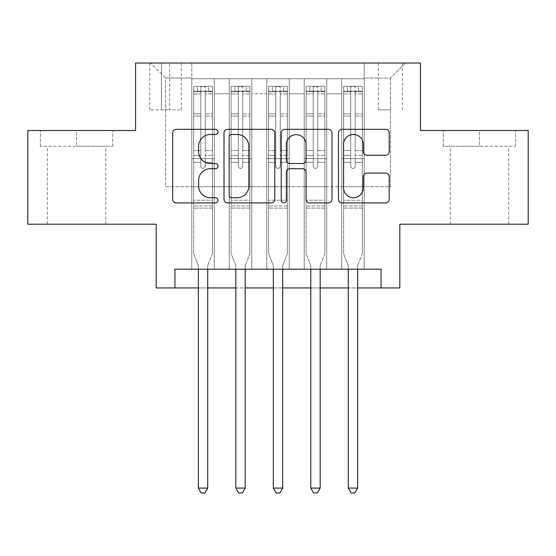 <?xml version="1.0" encoding="UTF-8"?>
<svg xmlns="http://www.w3.org/2000/svg" width="556" height="556" viewBox="0 0 556 556"><rect width="100%" height="100%" fill="white"/><g stroke="black" fill="none" stroke-linecap="round" stroke-linejoin="round"><path stroke-width="0.42" stroke-dasharray="2.78 2.08" d="M218.028 131.897A2.578 2.578 0 0 0 215.45 129.319L176.363 129.319A3.677 3.677 0 0 0 172.68 133.002L172.68 199.229A3.677 3.677 0 0 0 176.363 202.905L215.45 202.905A2.578 2.578 0 0 0 218.028 200.327A2.578 2.578 0 0 0 215.45 197.755L210.397 197.755A11.773 11.773 0 0 1 198.624 185.982L198.624 180.464A11.773 11.773 0 0 1 210.397 168.69L215.45 168.69A2.578 2.578 0 0 0 218.028 166.112A2.578 2.578 0 0 0 215.45 163.54L210.397 163.54A11.773 11.773 0 0 1 198.624 151.767L198.624 146.242A11.773 11.773 0 0 1 210.397 134.469L215.45 134.469A2.578 2.578 0 0 0 218.028 131.897M479.474 146.249L443.299 146.249L515.641 146.249L479.474 146.249L479.474 130.507L515.641 130.507L443.299 130.507L479.474 130.507L479.474 146.249M479.474 224.214L508.712 224.214L479.474 224.214M390.451 63.036L378.455 63.036L390.451 63.036M390.451 109.886L378.455 109.886L390.451 109.886M76.526 146.249L112.701 146.249L40.359 146.249L76.526 146.249L76.526 130.507L112.701 130.507L40.359 130.507L76.526 130.507L76.526 146.249M76.526 224.214L105.765 224.214L76.526 224.214M528.2 130.507L528.2 224.214L399.82 224.214L399.82 287.932L156.18 287.932L156.18 224.214L27.8 224.214L27.8 130.507L135.567 130.507L135.567 63.036L420.433 63.036L420.433 130.507L528.2 130.507M364.208 269.194L364.208 78.778L191.792 78.778L191.792 269.194L214.275 269.194L191.792 269.194L214.275 269.194L191.792 269.194L191.792 78.778L214.275 78.778L214.275 269.194L214.275 78.778L214.275 186.726L229.274 186.726L214.275 186.726L214.275 78.778L191.792 78.778L364.208 78.778L364.208 269.194L341.725 269.194L341.725 78.778L304.236 78.778L304.236 269.194L304.236 78.778L326.726 78.778L326.726 269.194L326.726 78.778L326.726 186.726L326.726 78.778L341.725 78.778L341.725 269.194L364.208 269.194L341.725 269.194L364.208 269.194L364.208 78.028L364.208 186.726L390.451 186.726L390.451 78.028L364.208 78.028L390.451 78.028L390.451 186.726L364.208 186.726L364.208 158.613L364.208 269.194M304.236 269.194L326.726 269.194L304.236 269.194L326.726 269.194L304.236 269.194L304.236 158.613L304.236 186.726L289.245 186.726L289.245 93.769L289.245 186.726L304.236 186.726L304.236 93.769L304.236 186.726L341.725 186.726L326.726 186.726L326.726 158.613L326.726 186.726L304.236 186.726L304.236 158.613L326.726 158.613L326.726 269.194L326.726 158.613L304.236 158.613L304.236 269.194M289.245 269.194L289.245 78.778L266.755 78.778L266.755 269.194L266.755 78.778L289.245 78.778L289.245 269.194L266.755 269.194L289.245 269.194L266.755 269.194L289.245 269.194L289.245 158.613L289.245 269.194M251.764 269.194L251.764 78.778L229.274 78.778L229.274 269.194L229.274 78.778L251.764 78.778L251.764 269.194L229.274 269.194L251.764 269.194L229.274 269.194L251.764 269.194L251.764 158.613L251.764 269.194M341.725 93.769L341.725 186.726L341.725 78.778L341.725 93.769L326.726 93.769L341.725 93.769M251.764 93.769L251.764 186.726L251.764 78.778L251.764 93.769L266.755 93.769L266.755 186.726L251.764 186.726L266.755 186.726L266.755 78.778L251.764 78.778L266.755 78.778L266.755 93.769L251.764 93.769M174.925 287.932L174.925 269.194L174.925 287.932L174.925 269.194L381.075 269.194L174.925 269.194L381.075 269.194L381.075 287.932M161.428 63.036L149.807 63.036L161.428 63.036L161.428 109.886L149.807 109.886L169.67 109.886L161.428 109.886L161.428 63.036M169.67 63.036L181.291 63.036L169.67 63.036L169.67 109.886L181.291 109.886L169.67 109.886L169.67 63.036M364.208 63.036L191.792 63.036L405.442 63.036L364.208 63.036L364.208 78.778L364.208 63.036M191.792 63.036L150.558 63.036L191.792 63.036L191.792 186.726L165.549 186.726L165.549 78.028L191.792 78.028L165.549 78.028L150.558 63.036L165.549 78.028L165.549 186.726L191.792 186.726L191.792 63.036M229.274 93.769L229.274 186.726L229.274 78.778L214.275 78.778L229.274 78.778L229.274 93.769L214.275 93.769L229.274 93.769M304.236 78.778L289.245 78.778L289.245 93.769L289.245 78.778L304.236 78.778L304.236 93.769L304.236 78.778M198.346 287.932L207.722 287.932M235.834 287.932L245.203 287.932M273.316 287.932L282.684 287.932M310.797 287.932L320.166 287.932M348.278 287.932L357.654 287.932M266.755 186.726L289.245 186.726L266.755 186.726L266.755 158.613L266.755 186.726M229.274 186.726L251.764 186.726L251.764 158.613L251.764 186.726L229.274 186.726L229.274 158.613L251.764 158.613L229.274 158.613L229.274 269.194L229.274 186.726M191.792 186.726L214.275 186.726L214.275 158.613L214.275 269.194L214.275 158.613L214.275 186.726L191.792 186.726L191.792 158.613L214.275 158.613L191.792 158.613L191.792 269.194L191.792 186.726M341.725 186.726L364.208 186.726L341.725 186.726L341.725 158.613L341.725 186.726M191.792 158.613L214.275 158.613L191.792 158.613M229.274 158.613L251.764 158.613L229.274 158.613M266.755 158.613L289.245 158.613L266.755 158.613L266.755 269.194L266.755 158.613L289.245 158.613L266.755 158.613M304.236 158.613L326.726 158.613L304.236 158.613M341.725 158.613L364.208 158.613L341.725 158.613L341.725 269.194L341.725 158.613L364.208 158.613L341.725 158.613M405.442 63.036L390.451 78.028L405.442 63.036M40.359 146.249L40.359 130.507L40.359 146.249M112.701 146.249L112.701 130.507L112.701 146.249M515.641 146.249L515.641 130.507L515.641 146.249M443.299 146.249L443.299 130.507L443.299 146.249M274.782 199.229L274.782 133.002A3.677 3.677 0 0 0 271.099 129.319L227.689 129.319A3.677 3.677 0 0 0 224.005 133.002L224.005 199.229A3.677 3.677 0 0 0 227.689 202.905L271.099 202.905A3.677 3.677 0 0 0 274.782 199.229M231.734 134.469A2.578 2.578 0 0 0 229.155 137.047L229.155 195.177A2.578 2.578 0 0 0 231.734 197.755L237.071 197.755A11.773 11.773 0 0 0 248.845 185.982L248.845 146.242A11.773 11.773 0 0 0 237.071 134.469L231.734 134.469M284.901 129.319L328.311 129.319A3.677 3.677 0 0 1 331.995 133.002L331.995 199.229A3.677 3.677 0 0 1 328.311 202.905L309.734 202.905A3.677 3.677 0 0 1 306.057 199.229L306.057 172.367A3.677 3.677 0 0 0 302.374 168.69L290.051 168.69A3.677 3.677 0 0 0 286.368 172.367L286.368 200.327A2.578 2.578 0 0 1 283.796 202.905A2.578 2.578 0 0 1 281.218 200.327L281.218 133.002A3.677 3.677 0 0 1 284.901 129.319M306.057 144.497A9.841 9.841 0 0 0 296.209 134.656A9.841 9.841 0 0 0 286.368 144.497L286.368 159.857A3.677 3.677 0 0 0 290.051 163.54L302.374 163.54A3.677 3.677 0 0 0 306.057 159.857L306.057 144.497M366.946 155.256L385.523 155.256A3.677 3.677 0 0 0 389.207 151.579L389.207 133.002A3.677 3.677 0 0 0 385.523 129.319L342.114 129.319A3.677 3.677 0 0 0 338.43 133.002L338.43 199.229A3.677 3.677 0 0 0 342.114 202.905L385.523 202.905A3.677 3.677 0 0 0 389.207 199.229L389.207 176.78A3.677 3.677 0 0 0 385.523 173.104L366.946 173.104A3.677 3.677 0 0 0 363.263 176.78L363.263 187.914A9.841 9.841 0 0 1 353.421 197.755A9.841 9.841 0 0 1 343.58 187.914L343.58 144.317A9.841 9.841 0 0 1 353.421 134.469A9.841 9.841 0 0 1 363.263 144.317L363.263 151.579A3.677 3.677 0 0 0 366.946 155.256M200.785 166.112A2.252 2.252 0 0 0 203.03 168.364A2.252 2.252 0 0 1 200.785 166.112L200.785 162.352L200.785 166.112A2.252 2.252 0 0 0 203.03 168.364A2.252 2.252 0 0 0 205.282 166.112A2.252 2.252 0 0 1 203.03 168.364A2.252 2.252 0 0 0 205.282 166.112L205.282 162.352L205.282 166.112A2.252 2.252 0 0 1 203.03 168.364A2.252 2.252 0 0 1 200.785 166.112L200.785 155.423L200.785 166.112M198.346 269.194L198.346 266.192A3.746 3.746 0 0 0 198.075 264.795A3.746 3.746 0 0 1 198.346 266.192A3.746 3.746 0 0 0 198.075 264.795L193.662 253.821L198.075 264.795L193.662 253.821L193.662 162.352L193.662 200.223L193.662 162.352L200.785 162.352L193.662 162.352L200.785 162.352L193.662 162.352L193.662 150.551L200.785 150.551L193.662 150.551L193.662 116.058L200.785 116.058L193.662 116.058L193.662 93.936L200.785 93.936L193.662 93.936L193.662 91.149L193.662 162.352L193.662 155.423L200.785 155.423L193.662 155.423L193.662 113.869L200.785 113.869L200.785 155.423L200.785 113.869L193.662 113.869L193.662 91.747L200.785 91.747L200.785 113.869L200.785 86.736L200.785 92.129L200.785 86.736L205.282 86.736L205.282 92.129C203.788 90.83 202.287 90.83 200.785 92.129L200.785 162.352L200.785 92.129C202.28 90.83 203.781 90.83 205.282 92.129L205.282 162.352L205.282 86.736L200.785 86.736L200.785 91.747L193.662 91.747L193.662 86.277L197.408 86.27L197.408 91.149L193.662 91.149L193.662 86.277L193.662 91.149L208.653 91.149L197.408 91.149L197.408 86.27L212.309 86.27L208.653 86.27L208.653 91.149L212.406 91.149L212.406 86.277L193.662 86.277L193.662 253.821L193.662 200.223L193.662 253.821L198.075 264.795A3.746 3.746 0 0 1 198.346 266.192L198.346 488.092L207.722 488.092L207.722 266.192A3.746 3.746 0 0 1 207.993 264.795L212.406 253.821L212.406 208.097L212.406 253.821L207.993 264.795A3.746 3.746 0 0 0 207.722 266.192A3.746 3.746 0 0 1 207.993 264.795A3.746 3.746 0 0 0 207.722 266.192L207.722 269.194M212.406 91.149L212.406 208.097L193.662 208.097L212.406 208.097L212.406 200.223L193.662 200.223L212.406 200.223L212.406 162.352L212.406 253.821L212.406 162.352L205.282 162.352L205.282 150.551L205.282 166.112L205.282 162.352L212.406 162.352L205.282 162.352L212.406 162.352L212.406 150.551L205.282 150.551L205.282 116.058L205.282 150.551L212.406 150.551L212.406 116.058L205.282 116.058L205.282 93.936L205.282 116.058L212.406 116.058L212.406 93.936L205.282 93.936L212.406 93.936L212.406 91.149L193.759 91.149L212.309 91.149L208.653 91.149L208.653 86.27L212.406 86.277L212.406 155.423L205.282 155.423L212.406 155.423L212.406 113.869L205.282 113.869L212.406 113.869L212.406 91.747L205.282 91.747L212.406 91.747L212.406 86.277L212.406 91.149M207.722 488.092L198.346 488.092L198.346 266.192L198.346 488.092L201.161 492.963L204.907 492.963L201.161 492.963L198.346 488.092L201.161 492.963L204.907 492.963L207.722 488.092L207.722 266.192L207.722 488.092L204.907 492.963L207.722 488.092L198.346 488.092M238.267 166.112A2.252 2.252 0 0 0 240.519 168.364A2.252 2.252 0 0 1 238.267 166.112L238.267 162.352L238.267 166.112A2.252 2.252 0 0 0 240.519 168.364A2.252 2.252 0 0 0 242.763 166.112A2.252 2.252 0 0 1 240.519 168.364A2.252 2.252 0 0 0 242.763 166.112L242.763 162.352L242.763 166.112A2.252 2.252 0 0 1 240.519 168.364A2.252 2.252 0 0 1 238.267 166.112L238.267 155.423L238.267 166.112M235.834 269.194L235.834 266.192A3.746 3.746 0 0 0 235.563 264.795A3.746 3.746 0 0 1 235.834 266.192A3.746 3.746 0 0 0 235.563 264.795L231.143 253.821L235.563 264.795L231.143 253.821L231.143 162.352L231.143 200.223L231.143 162.352L238.267 162.352L231.143 162.352L238.267 162.352L231.143 162.352L231.143 150.551L238.267 150.551L231.143 150.551L231.143 116.058L238.267 116.058L231.143 116.058L231.143 93.936L238.267 93.936L231.143 93.936L231.143 91.149L231.143 162.352L231.143 155.423L238.267 155.423L231.143 155.423L231.143 113.869L238.267 113.869L238.267 155.423L238.267 113.869L231.143 113.869L231.143 91.747L238.267 91.747L238.267 113.869L238.267 86.736L238.267 92.129L238.267 86.736L242.763 86.736L242.763 92.129C241.269 90.83 239.768 90.83 238.267 92.129L238.267 162.352L238.267 92.129C239.761 90.83 241.262 90.83 242.763 92.129L242.763 162.352L242.763 86.736L238.267 86.736L238.267 91.747L231.143 91.747L231.143 86.277L234.896 86.27L234.896 91.149L231.143 91.149L231.143 86.277L231.143 91.149L246.141 91.149L234.896 91.149L234.896 86.27L249.797 86.27L246.141 86.27L246.141 91.149L249.887 91.149L249.887 86.277L231.143 86.277L231.143 253.821L231.143 200.223L231.143 253.821L235.563 264.795A3.746 3.746 0 0 1 235.834 266.192L235.834 488.092L245.203 488.092L245.203 266.192A3.746 3.746 0 0 1 245.474 264.795L249.887 253.821L249.887 208.097L249.887 253.821L245.474 264.795A3.746 3.746 0 0 0 245.203 266.192A3.746 3.746 0 0 1 245.474 264.795A3.746 3.746 0 0 0 245.203 266.192L245.203 269.194M249.887 91.149L249.887 208.097L231.143 208.097L249.887 208.097L249.887 200.223L231.143 200.223L249.887 200.223L249.887 162.352L249.887 253.821L249.887 162.352L242.763 162.352L242.763 150.551L242.763 166.112L242.763 162.352L249.887 162.352L242.763 162.352L249.887 162.352L249.887 150.551L242.763 150.551L242.763 116.058L242.763 150.551L249.887 150.551L249.887 116.058L242.763 116.058L242.763 93.936L242.763 116.058L249.887 116.058L249.887 93.936L242.763 93.936L249.887 93.936L249.887 91.149L231.24 91.149L249.797 91.149L246.141 91.149L246.141 86.27L249.887 86.277L249.887 155.423L242.763 155.423L249.887 155.423L249.887 113.869L242.763 113.869L249.887 113.869L249.887 91.747L242.763 91.747L249.887 91.747L249.887 86.277L249.887 91.149M245.203 488.092L235.834 488.092L235.834 266.192L235.834 488.092L238.642 492.963L242.388 492.963L238.642 492.963L235.834 488.092L238.642 492.963L242.388 492.963L245.203 488.092L245.203 266.192L245.203 488.092L242.388 492.963L245.203 488.092L235.834 488.092M275.748 166.112A2.252 2.252 0 0 0 278 168.364A2.252 2.252 0 0 1 275.748 166.112L275.748 162.352L275.748 166.112A2.252 2.252 0 0 0 278 168.364A2.252 2.252 0 0 0 280.252 166.112A2.252 2.252 0 0 1 278 168.364A2.252 2.252 0 0 0 280.252 166.112L280.252 162.352L280.252 166.112A2.252 2.252 0 0 1 278 168.364A2.252 2.252 0 0 1 275.748 166.112L275.748 155.423L275.748 166.112M273.316 269.194L273.316 266.192A3.746 3.746 0 0 0 273.045 264.795A3.746 3.746 0 0 1 273.316 266.192A3.746 3.746 0 0 0 273.045 264.795L268.631 253.821L273.045 264.795L268.631 253.821L268.631 162.352L268.631 200.223L268.631 162.352L275.748 162.352L268.631 162.352L275.748 162.352L268.631 162.352L268.631 150.551L275.748 150.551L268.631 150.551L268.631 116.058L275.748 116.058L268.631 116.058L268.631 93.936L275.748 93.936L268.631 93.936L268.631 91.149L268.631 162.352L268.631 155.423L275.748 155.423L268.631 155.423L268.631 113.869L275.748 113.869L275.748 155.423L275.748 113.869L268.631 113.869L268.631 91.747L275.748 91.747L275.748 113.869L275.748 86.736L275.748 92.129L275.748 86.736L280.252 86.736L280.252 92.129C278.751 90.83 277.256 90.83 275.748 92.129L275.748 162.352L275.748 92.129C277.249 90.83 278.744 90.83 280.252 92.129L280.252 162.352L280.252 86.736L275.748 86.736L275.748 91.747L268.631 91.747L268.631 86.277L272.377 86.27L272.377 91.149L268.631 91.149L268.631 86.277L268.631 91.149L283.623 91.149L272.377 91.149L272.377 86.27L287.278 86.27L283.623 86.27L283.623 91.149L287.369 91.149L287.369 86.277L268.631 86.277L268.631 253.821L268.631 200.223L268.631 253.821L273.045 264.795A3.746 3.746 0 0 1 273.316 266.192L273.316 488.092L282.684 488.092L282.684 266.192A3.746 3.746 0 0 1 282.955 264.795L287.369 253.821L287.369 208.097L287.369 253.821L282.955 264.795A3.746 3.746 0 0 0 282.684 266.192A3.746 3.746 0 0 1 282.955 264.795A3.746 3.746 0 0 0 282.684 266.192L282.684 269.194M287.369 91.149L287.369 208.097L268.631 208.097L287.369 208.097L287.369 200.223L268.631 200.223L287.369 200.223L287.369 162.352L287.369 253.821L287.369 162.352L280.252 162.352L280.252 150.551L280.252 166.112L280.252 162.352L287.369 162.352L280.252 162.352L287.369 162.352L287.369 150.551L280.252 150.551L280.252 116.058L280.252 150.551L287.369 150.551L287.369 116.058L280.252 116.058L280.252 93.936L280.252 116.058L287.369 116.058L287.369 93.936L280.252 93.936L287.369 93.936L287.369 91.149L268.722 91.149L287.278 91.149L283.623 91.149L283.623 86.27L287.369 86.277L287.369 155.423L280.252 155.423L287.369 155.423L287.369 113.869L280.252 113.869L287.369 113.869L287.369 91.747L280.252 91.747L287.369 91.747L287.369 86.277L287.369 91.149M282.684 488.092L273.316 488.092L273.316 266.192L273.316 488.092L276.123 492.963L279.876 492.963L276.123 492.963L273.316 488.092L276.123 492.963L279.876 492.963L282.684 488.092L282.684 266.192L282.684 488.092L279.876 492.963L282.684 488.092L273.316 488.092M313.236 166.112A2.252 2.252 0 0 0 315.481 168.364A2.252 2.252 0 0 1 313.236 166.112L313.236 162.352L313.236 166.112A2.252 2.252 0 0 0 315.481 168.364A2.252 2.252 0 0 0 317.733 166.112A2.252 2.252 0 0 1 315.481 168.364A2.252 2.252 0 0 0 317.733 166.112L317.733 162.352L317.733 166.112A2.252 2.252 0 0 1 315.481 168.364A2.252 2.252 0 0 1 313.236 166.112L313.236 155.423L313.236 166.112M310.797 269.194L310.797 266.192A3.746 3.746 0 0 0 310.526 264.795A3.746 3.746 0 0 1 310.797 266.192A3.746 3.746 0 0 0 310.526 264.795L306.113 253.821L310.526 264.795L306.113 253.821L306.113 162.352L306.113 200.223L306.113 162.352L313.236 162.352L306.113 162.352L313.236 162.352L306.113 162.352L306.113 150.551L313.236 150.551L306.113 150.551L306.113 116.058L313.236 116.058L306.113 116.058L306.113 93.936L313.236 93.936L306.113 93.936L306.113 91.149L306.113 162.352L306.113 155.423L313.236 155.423L306.113 155.423L306.113 113.869L313.236 113.869L313.236 155.423L313.236 113.869L306.113 113.869L306.113 91.747L313.236 91.747L313.236 113.869L313.236 86.736L313.236 92.129L313.236 86.736L317.733 86.736L317.733 92.129C316.239 90.83 314.738 90.83 313.236 92.129L313.236 162.352L313.236 92.129C314.731 90.83 316.232 90.83 317.733 92.129L317.733 162.352L317.733 86.736L313.236 86.736L313.236 91.747L306.113 91.747L306.113 86.277L309.859 86.27L309.859 91.149L306.113 91.149L306.113 86.277L306.113 91.149L321.104 91.149L309.859 91.149L309.859 86.27L324.76 86.27L321.104 86.27L321.104 91.149L324.857 91.149L324.857 86.277L306.113 86.277L306.113 253.821L306.113 200.223L306.113 253.821L310.526 264.795A3.746 3.746 0 0 1 310.797 266.192L310.797 488.092L320.166 488.092L320.166 266.192A3.746 3.746 0 0 1 320.437 264.795L324.857 253.821L324.857 208.097L324.857 253.821L320.437 264.795A3.746 3.746 0 0 0 320.166 266.192A3.746 3.746 0 0 1 320.437 264.795A3.746 3.746 0 0 0 320.166 266.192L320.166 269.194M324.857 91.149L324.857 208.097L306.113 208.097L324.857 208.097L324.857 200.223L306.113 200.223L324.857 200.223L324.857 162.352L324.857 253.821L324.857 162.352L317.733 162.352L317.733 150.551L317.733 166.112L317.733 162.352L324.857 162.352L317.733 162.352L324.857 162.352L324.857 150.551L317.733 150.551L317.733 116.058L317.733 150.551L324.857 150.551L324.857 116.058L317.733 116.058L317.733 93.936L317.733 116.058L324.857 116.058L324.857 93.936L317.733 93.936L324.857 93.936L324.857 91.149L306.203 91.149L324.76 91.149L321.104 91.149L321.104 86.27L324.857 86.277L324.857 155.423L317.733 155.423L324.857 155.423L324.857 113.869L317.733 113.869L324.857 113.869L324.857 91.747L317.733 91.747L324.857 91.747L324.857 86.277L324.857 91.149M320.166 488.092L310.797 488.092L310.797 266.192L310.797 488.092L313.612 492.963L317.358 492.963L313.612 492.963L310.797 488.092L313.612 492.963L317.358 492.963L320.166 488.092L320.166 266.192L320.166 488.092L317.358 492.963L320.166 488.092L310.797 488.092M350.718 166.112A2.252 2.252 0 0 0 352.97 168.364A2.252 2.252 0 0 1 350.718 166.112L350.718 162.352L350.718 166.112A2.252 2.252 0 0 0 352.97 168.364A2.252 2.252 0 0 0 355.214 166.112A2.252 2.252 0 0 1 352.97 168.364A2.252 2.252 0 0 0 355.214 166.112L355.214 162.352L355.214 166.112A2.252 2.252 0 0 1 352.97 168.364A2.252 2.252 0 0 1 350.718 166.112L350.718 155.423L350.718 166.112M348.278 269.194L348.278 266.192A3.746 3.746 0 0 0 348.007 264.795A3.746 3.746 0 0 1 348.278 266.192A3.746 3.746 0 0 0 348.007 264.795L343.594 253.821L348.007 264.795L343.594 253.821L343.594 162.352L343.594 200.223L343.594 162.352L350.718 162.352L343.594 162.352L350.718 162.352L343.594 162.352L343.594 150.551L350.718 150.551L343.594 150.551L343.594 116.058L350.718 116.058L343.594 116.058L343.594 93.936L350.718 93.936L343.594 93.936L343.594 91.149L343.594 162.352L343.594 155.423L350.718 155.423L343.594 155.423L343.594 113.869L350.718 113.869L350.718 155.423L350.718 113.869L343.594 113.869L343.594 91.747L350.718 91.747L350.718 113.869L350.718 86.736L350.718 92.129L350.718 86.736L355.214 86.736L355.214 92.129C353.72 90.83 352.219 90.83 350.718 92.129L350.718 162.352L350.718 92.129C352.212 90.83 353.713 90.83 355.214 92.129L355.214 162.352L355.214 86.736L350.718 86.736L350.718 91.747L343.594 91.747L343.594 86.277L347.347 86.27L347.347 91.149L343.594 91.149L343.594 86.277L343.594 91.149L358.592 91.149L347.347 91.149L347.347 86.27L362.241 86.27L358.592 86.27L358.592 91.149L362.338 91.149L362.338 86.277L343.594 86.277L343.594 253.821L343.594 200.223L343.594 253.821L348.007 264.795A3.746 3.746 0 0 1 348.278 266.192L348.278 488.092L357.654 488.092L357.654 266.192A3.746 3.746 0 0 1 357.925 264.795L362.338 253.821L362.338 208.097L362.338 253.821L357.925 264.795A3.746 3.746 0 0 0 357.654 266.192A3.746 3.746 0 0 1 357.925 264.795A3.746 3.746 0 0 0 357.654 266.192L357.654 269.194M362.338 91.149L362.338 208.097L343.594 208.097L362.338 208.097L362.338 200.223L343.594 200.223L362.338 200.223L362.338 162.352L362.338 253.821L362.338 162.352L355.214 162.352L355.214 150.551L355.214 166.112L355.214 162.352L362.338 162.352L355.214 162.352L362.338 162.352L362.338 150.551L355.214 150.551L355.214 116.058L355.214 150.551L362.338 150.551L362.338 116.058L355.214 116.058L355.214 93.936L355.214 116.058L362.338 116.058L362.338 93.936L355.214 93.936L362.338 93.936L362.338 91.149L343.691 91.149L362.241 91.149L358.592 91.149L358.592 86.27L362.338 86.277L362.338 155.423L355.214 155.423L362.338 155.423L362.338 113.869L355.214 113.869L362.338 113.869L362.338 91.747L355.214 91.747L362.338 91.747L362.338 86.277L362.338 91.149M357.654 488.092L348.278 488.092L348.278 266.192L348.278 488.092L351.093 492.963L354.839 492.963L351.093 492.963L348.278 488.092L351.093 492.963L354.839 492.963L357.654 488.092L357.654 266.192L357.654 488.092L354.839 492.963L357.654 488.092L348.278 488.092M304.236 93.769L289.245 93.769L304.236 93.769M212.406 205.984L193.662 205.984L212.406 205.984M249.887 205.984L231.143 205.984L249.887 205.984M287.369 205.984L268.631 205.984L287.369 205.984M324.857 205.984L306.113 205.984L324.857 205.984M362.338 205.984L343.594 205.984L362.338 205.984M450.235 224.214L450.235 146.249M378.455 109.886L378.455 63.036M47.288 224.214L47.288 146.249M105.765 224.214L105.765 146.249M149.807 109.886L149.807 63.036M181.291 109.886L181.291 63.036M402.447 109.886L402.447 63.036M508.712 224.214L508.712 146.249"/><path stroke-width="0.83" d="M218.028 131.897A2.578 2.578 0 0 0 215.45 129.319L176.363 129.319A3.677 3.677 0 0 0 172.68 133.002L172.68 199.229A3.677 3.677 0 0 0 176.363 202.905L215.45 202.905A2.578 2.578 0 0 0 218.028 200.327A2.578 2.578 0 0 0 215.45 197.755L210.397 197.755A11.773 11.773 0 0 1 198.624 185.982L198.624 180.464A11.773 11.773 0 0 1 210.397 168.69L215.45 168.69A2.578 2.578 0 0 0 218.028 166.112A2.578 2.578 0 0 0 215.45 163.54L210.397 163.54A11.773 11.773 0 0 1 198.624 151.767L198.624 146.242A11.773 11.773 0 0 1 210.397 134.469L215.45 134.469A2.578 2.578 0 0 0 218.028 131.897M385.523 155.256A3.677 3.677 0 0 0 389.207 151.579L389.207 133.002A3.677 3.677 0 0 0 385.523 129.319L342.114 129.319A3.677 3.677 0 0 0 338.43 133.002L338.43 199.229A3.677 3.677 0 0 0 342.114 202.905L385.523 202.905A3.677 3.677 0 0 0 389.207 199.229L389.207 176.78A3.677 3.677 0 0 0 385.523 173.104L366.946 173.104A3.677 3.677 0 0 0 363.263 176.78L363.263 187.914A9.841 9.841 0 0 1 353.421 197.755A9.841 9.841 0 0 1 343.58 187.914L343.58 144.317A9.841 9.841 0 0 1 353.421 134.469A9.841 9.841 0 0 1 363.263 144.317L363.263 151.579A3.677 3.677 0 0 0 366.946 155.256L385.523 155.256M174.925 287.932L174.925 269.194L381.075 269.194L381.075 287.932L399.82 287.932L399.82 224.214L528.2 224.214L528.2 130.507L420.433 130.507L420.433 63.036L135.567 63.036L135.567 130.507L27.8 130.507L27.8 224.214L156.18 224.214L156.18 287.932L198.346 287.932M274.782 133.002A3.677 3.677 0 0 0 271.099 129.319L227.689 129.319A3.677 3.677 0 0 0 224.005 133.002L224.005 199.229A3.677 3.677 0 0 0 227.689 202.905L271.099 202.905A3.677 3.677 0 0 0 274.782 199.229L274.782 133.002M284.901 129.319L328.311 129.319A3.677 3.677 0 0 1 331.995 133.002L331.995 199.229A3.677 3.677 0 0 1 328.311 202.905L309.734 202.905A3.677 3.677 0 0 1 306.057 199.229L306.057 172.367A3.677 3.677 0 0 0 302.374 168.69L290.051 168.69A3.677 3.677 0 0 0 286.368 172.367L286.368 200.327A2.578 2.578 0 0 1 283.796 202.905A2.578 2.578 0 0 1 281.218 200.327L281.218 133.002A3.677 3.677 0 0 1 284.901 129.319M207.722 287.932L235.834 287.932M245.203 287.932L273.316 287.932M282.684 287.932L310.797 287.932M320.166 287.932L348.278 287.932M357.654 287.932L381.075 287.932M231.734 134.469A2.578 2.578 0 0 0 229.155 137.047L229.155 195.177A2.578 2.578 0 0 0 231.734 197.755L237.071 197.755A11.773 11.773 0 0 0 248.845 185.982L248.845 146.242A11.773 11.773 0 0 0 237.071 134.469L231.734 134.469M306.057 144.497A9.841 9.841 0 0 0 296.209 134.656A9.841 9.841 0 0 0 286.368 144.497L286.368 159.857A3.677 3.677 0 0 0 290.051 163.54L302.374 163.54A3.677 3.677 0 0 0 306.057 159.857L306.057 144.497M207.722 269.194L207.722 488.092L198.346 488.092L198.346 269.194M207.722 488.092L204.907 492.963L201.161 492.963L198.346 488.092M245.203 269.194L245.203 488.092L235.834 488.092L235.834 269.194M245.203 488.092L242.388 492.963L238.642 492.963L235.834 488.092M282.684 269.194L282.684 488.092L273.316 488.092L273.316 269.194M282.684 488.092L279.876 492.963L276.123 492.963L273.316 488.092M320.166 269.194L320.166 488.092L310.797 488.092L310.797 269.194M320.166 488.092L317.358 492.963L313.612 492.963L310.797 488.092M357.654 269.194L357.654 488.092L348.278 488.092L348.278 269.194M357.654 488.092L354.839 492.963L351.093 492.963L348.278 488.092"/></g></svg>
